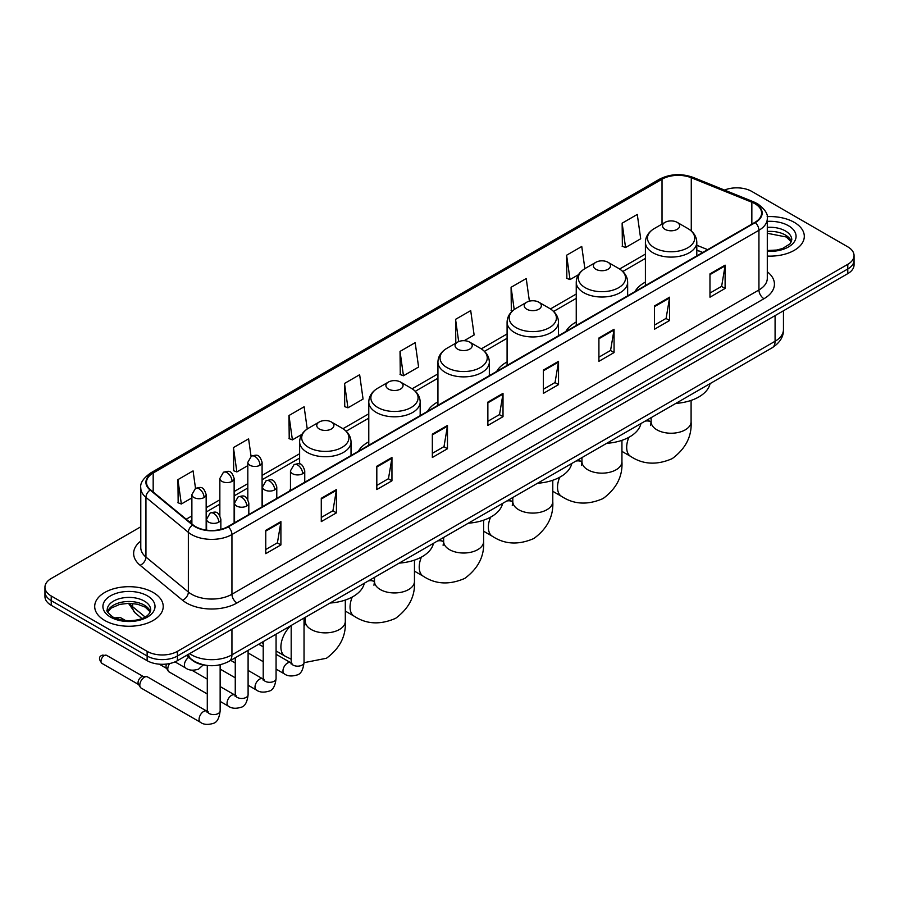 <?xml version="1.0" encoding="UTF-8"?>
<svg xmlns="http://www.w3.org/2000/svg" width="899" height="899" viewBox="0 0 899 899"><rect width="100%" height="100%" fill="white"/><g stroke="black" fill="none" stroke-linecap="round" stroke-linejoin="round"><path stroke-width="1.35" d="M290.467 489.258A37.837 21.846 0 0 0 289.231 491.202M368.781 441.802A37.837 21.846 0 0 0 358.386 451.276M437.937 401.875A37.837 21.846 0 0 0 427.542 411.349M507.092 361.949A37.837 21.846 0 0 0 496.697 371.422M576.248 322.022A37.837 21.846 0 0 0 565.853 331.495M645.403 282.095A37.837 21.846 0 0 0 635.009 291.568M702.591 252.552L696.804 250.214M205.736 665.249A21.419 12.361 180 0 1 192.195 660.192L186.453 655.461M140.783 526.792L51.221 578.495A21.419 12.361 0 0 0 44.95 587.238L44.95 596.565A21.419 12.361 0 0 0 51.221 605.308L147.133 660.675A21.419 12.361 0 0 0 177.418 660.675L847.779 273.644A21.419 12.361 0 0 0 854.05 264.902L854.05 260.249A21.419 12.361 0 0 1 847.779 268.992A21.419 12.361 0 0 0 854.05 260.249L854.05 255.586A21.419 12.361 0 0 0 847.779 246.843L751.867 191.465A21.419 12.361 0 0 0 724.482 190.06M44.95 587.238A21.419 12.361 0 0 0 51.221 595.981L147.133 651.348A21.419 12.361 0 0 0 177.418 651.348L177.418 656.012L847.779 268.992L177.418 656.012A21.419 12.361 0 0 1 147.133 656.012A21.419 12.361 0 0 0 177.418 656.012L177.418 660.675M51.221 595.981L51.221 600.644L147.133 656.012L51.221 600.644A21.419 12.361 0 0 1 44.95 591.902A21.419 12.361 0 0 0 51.221 600.644L51.221 605.308M794.266 222.356A34.263 19.778 0 0 0 767.162 216.637A34.263 19.778 0 0 1 794.266 222.356A34.263 19.778 0 0 1 804.302 236.347A34.263 19.778 0 0 0 794.266 222.356M153.19 592.486A34.263 19.778 0 0 0 115.847 588.193A34.263 19.778 0 0 0 94.698 606.465A34.263 19.778 0 0 0 104.734 620.456A34.263 19.778 0 0 0 142.076 624.749A34.263 19.778 0 0 0 163.225 606.465A34.263 19.778 0 0 0 153.19 592.486A34.263 19.778 0 0 0 115.847 588.193A34.263 19.778 0 0 0 94.698 606.465A34.263 19.778 0 0 0 104.734 620.456A34.263 19.778 0 0 0 142.076 624.749A34.263 19.778 0 0 0 163.225 606.465A34.263 19.778 0 0 0 153.19 592.486M754.902 203.702A22.846 13.193 180 0 1 761.588 213.029A22.846 13.193 180 0 1 754.902 222.356L227.897 526.612A22.846 13.193 180 0 1 193.038 524.859L150.627 489.888A22.846 13.193 180 0 1 146.492 482.325A22.846 13.193 180 0 1 153.178 472.998L662.024 179.216A22.846 13.193 180 0 1 691.275 177.744L751.845 202.23A22.846 13.193 180 0 1 754.902 203.702M755.295 203.466A23.419 13.519 0 0 0 752.171 201.96L691.612 177.474A23.419 13.519 0 0 0 661.619 178.991L152.774 472.762A23.419 13.519 0 0 0 150.155 490.079L192.566 525.038A23.419 13.519 0 0 0 228.301 526.848L755.295 222.592A23.419 13.519 0 0 0 755.295 203.466M265.756 530.343L265.756 553.66L280.904 544.918L280.904 521.6L265.756 530.343M265.756 549.525L277.42 542.794L280.836 522.375A5.709 3.293 -120 0 0 280.904 521.6M277.319 542.85L280.904 544.918M321.28 498.293L321.28 521.6L336.428 512.857L336.428 489.55L321.28 498.293M321.28 517.464L332.945 510.733L336.361 490.315A5.709 3.293 -120 0 0 336.428 489.55M332.844 510.789L336.428 512.857M376.816 466.233L376.816 489.55L391.953 480.808L391.953 457.49L376.816 466.233M376.816 485.404L388.469 478.673L391.897 458.265A5.709 3.293 -120 0 0 391.953 457.49M388.368 478.74L391.953 480.808M432.34 434.172L432.34 457.49L447.477 448.747L447.477 425.429L432.34 434.172M432.34 453.354L444.005 446.612L447.421 426.205A5.709 3.293 -120 0 0 447.477 425.429M443.904 446.679L447.477 448.747M709.974 273.88L709.974 297.198L725.111 288.455L725.111 265.138L709.974 273.88M709.974 293.063L721.639 286.332L725.055 265.913A5.709 3.293 -120 0 0 725.111 265.138M721.526 286.388L725.111 288.455M654.438 305.941L654.438 329.259L669.586 320.516L669.586 297.198L654.438 305.941M654.438 325.123L666.103 318.381L669.53 297.974A5.709 3.293 -120 0 0 669.586 297.198M666.002 318.448L669.586 320.516M598.914 338.002L598.914 361.319L614.062 352.577L614.062 329.259L598.914 338.002M598.914 357.173L610.578 350.441L613.995 330.034A5.709 3.293 -120 0 0 614.062 329.259M610.477 350.498L614.062 352.577M543.389 370.062L543.389 393.369L558.537 384.626L558.537 361.308L543.389 370.062M543.389 389.233L555.054 382.502L558.47 362.083A5.709 3.293 -120 0 0 558.537 361.308M554.953 382.558L558.537 384.626M487.865 402.111L487.865 425.429L503.013 416.687L503.013 393.369L487.865 402.111M487.865 421.294L499.529 414.563L502.946 394.144A5.709 3.293 -120 0 0 503.013 393.369M499.428 414.619L503.013 416.687M767.296 256.069A34.263 19.778 0 0 0 804.302 236.347A34.263 19.778 0 0 1 767.296 256.069M177.418 651.348L847.779 264.328A21.419 12.361 0 0 0 854.05 255.586M307.244 429.003L304.12 406.775L288.972 415.518L289.22 438.701M251.057 456.344L248.596 438.836L233.448 447.578L233.695 470.75M195.521 488.393L193.071 470.896L177.923 479.639L178.171 502.811M464.187 340.699L474.121 334.967L470.705 310.604L455.557 319.347L455.804 342.519M529.399 301.165L526.23 278.544L511.082 287.287L511.329 310.458M584.867 268.655L581.754 246.483L566.606 255.226L566.853 278.409M622.142 223.177L625.558 247.528L640.695 238.786L637.279 214.434L622.142 223.177L622.378 246.348M344.508 383.468L347.924 407.82L363.061 399.077L359.645 374.714L344.508 383.468L344.744 406.64M400.033 351.408L403.449 375.771L418.597 367.028L415.169 342.665L400.033 351.408L400.28 374.58M403.449 375.771L400.033 374.49M456.478 342.777L455.557 342.429M455.557 319.347L458.681 341.598M512.52 310.908L511.082 310.369M511.082 287.287L514.206 309.559M566.606 255.226L570.033 279.589L578.462 274.723M570.033 279.589L566.606 278.319M625.558 247.528L622.142 246.259M347.924 407.82L344.508 406.55M288.972 415.518L292.4 439.881L301.828 434.431M292.4 439.881L288.972 438.6M233.448 447.578L236.864 471.941L247.821 465.615M236.864 471.941L233.448 470.66M177.923 479.639L181.34 504.002L191.88 497.911M181.34 504.002L177.923 502.721M665.046 229.346A8.563 4.945 0 0 0 677.161 229.346A8.563 4.945 0 0 0 677.161 222.356L687.791 228.492A23.61 13.631 0 0 1 687.791 247.776A23.61 13.631 0 0 1 654.405 247.776A23.61 13.631 0 0 1 654.405 228.492C648.595 231.953 645.594 236.538 645.403 242.258A25.7 14.833 0 0 0 652.932 252.754A25.7 14.833 0 0 0 680.936 255.968A25.7 14.833 0 0 0 696.804 242.258C696.613 236.538 693.612 231.953 687.791 228.492L677.161 222.356A8.563 4.945 0 0 0 665.046 222.356A8.563 4.945 0 0 0 665.046 229.346M675.823 403.404A39.264 22.666 0 0 0 710.075 383.626M595.891 269.273A8.563 4.945 0 0 0 608.005 269.273A8.563 4.945 0 0 0 608.005 262.283L618.636 268.419A23.61 13.631 0 0 1 618.636 287.702A23.61 13.631 0 0 1 585.249 287.702A23.61 13.631 0 0 1 585.249 268.419C579.439 271.88 576.439 276.465 576.248 282.185A25.7 14.833 0 0 0 583.777 292.681A25.7 14.833 0 0 0 611.781 295.895A25.7 14.833 0 0 0 627.648 282.185C627.457 276.465 624.457 271.88 618.636 268.419L608.005 262.283A8.563 4.945 0 0 0 595.891 262.283A8.563 4.945 0 0 0 595.891 269.273M606.668 443.331A39.264 22.666 0 0 0 640.92 423.553M526.735 309.2A8.563 4.945 0 0 0 538.849 309.2A8.563 4.945 0 0 0 538.849 302.21L549.48 308.346A23.61 13.631 0 0 1 549.48 327.629A23.61 13.631 0 0 1 516.093 327.629A23.61 13.631 0 0 1 516.093 308.346C510.284 311.807 507.283 316.392 507.092 322.112A25.7 14.833 0 0 0 514.621 332.608A25.7 14.833 0 0 0 542.625 335.821A25.7 14.833 0 0 0 558.493 322.112C558.301 316.392 555.301 311.807 549.48 308.346L538.849 302.21A8.563 4.945 0 0 0 526.735 302.21A8.563 4.945 0 0 0 526.735 309.2M537.512 483.257A39.264 22.666 0 0 0 571.764 463.479M457.58 349.127A8.563 4.945 0 0 0 469.694 349.127A8.563 4.945 0 0 0 469.694 342.137L480.324 348.273A23.61 13.631 0 0 1 480.324 367.556A23.61 13.631 0 0 1 446.938 367.556A23.61 13.631 0 0 1 446.938 348.273C441.128 351.734 438.128 356.319 437.937 362.039A25.7 14.833 0 0 0 445.466 372.534A25.7 14.833 0 0 0 473.47 375.748A25.7 14.833 0 0 0 489.337 362.039C489.146 356.319 486.145 351.734 480.324 348.273L469.694 342.137A8.563 4.945 0 0 0 457.58 342.137A8.563 4.945 0 0 0 457.58 349.127M468.357 523.184A39.264 22.666 0 0 0 502.608 503.406M388.424 389.053A8.563 4.945 0 0 0 400.538 389.053A8.563 4.945 0 0 0 400.538 382.064L411.169 388.199A23.61 13.631 0 0 1 411.169 407.483A23.61 13.631 0 0 1 377.782 407.483A23.61 13.631 0 0 1 377.782 388.199C371.972 391.661 368.972 396.245 368.781 401.965A25.7 14.833 0 0 0 376.31 412.461A25.7 14.833 0 0 0 404.314 415.675A25.7 14.833 0 0 0 420.181 401.965C419.99 396.245 416.99 391.661 411.169 388.199L400.538 382.064A8.563 4.945 0 0 0 388.424 382.064A8.563 4.945 0 0 0 388.424 389.053M399.201 563.111A39.264 22.666 0 0 0 433.453 543.333M319.269 428.98A8.563 4.945 0 0 0 331.383 428.98A8.563 4.945 0 0 0 331.383 421.991L342.013 428.126A23.61 13.631 0 0 1 342.013 447.41A23.61 13.631 0 0 1 308.627 447.41A23.61 13.631 0 0 1 308.627 428.126C302.817 431.587 299.817 436.172 299.625 441.892A25.7 14.833 0 0 0 307.155 452.377A25.7 14.833 0 0 0 335.158 455.602A25.7 14.833 0 0 0 351.026 441.892C350.835 436.172 347.834 431.587 342.013 428.126L331.383 421.991A8.563 4.945 0 0 0 319.269 421.991A8.563 4.945 0 0 0 319.269 428.98M330.045 603.038A39.264 22.666 0 0 0 364.297 583.26M207.287 693.972L169.113 671.924A6.428 3.708 -60 0 1 168.304 671.137A6.428 3.708 -60 0 1 167.776 668.991A6.428 3.708 -60 0 1 169.754 663.518M168.304 671.137L166.394 668.058A4.641 2.675 -60 0 1 166.012 666.507A4.641 2.675 -60 0 1 166.585 664.046M139.817 685.128A6.428 3.708 -60 0 1 144.357 677.262A6.428 3.708 -60 0 1 146.481 676.644A6.428 3.708 -60 0 1 147.571 676.947L206.826 711.154A6.428 3.708 -60 0 0 203.904 711.323A6.428 3.708 -60 0 0 203.623 711.48A6.428 3.708 -60 0 0 199.421 717.144A6.428 3.708 -60 0 0 200.41 722.29L141.143 688.072A6.428 3.708 -60 0 1 140.345 687.274A6.428 3.708 -60 0 1 139.817 685.128M140.345 687.274L138.424 684.206A4.641 2.675 -60 0 1 138.041 682.656A4.641 2.675 -60 0 1 141.323 676.969A4.641 2.675 -60 0 1 142.862 676.52L146.481 676.644M189.633 653.629A28.554 16.485 0 0 0 191.554 654.854A28.554 16.485 0 0 0 231.942 654.854L775.084 341.26A28.554 16.485 0 0 0 783.456 329.607C783.658 336.687 779.883 342.755 772.129 347.801L228.975 661.383A14.283 8.248 60 0 0 231.942 654.854L231.942 629.199M775.084 315.616L775.084 341.26A14.283 8.248 60 0 1 772.129 347.801M188.475 654.292A14.283 9.552 129.5 0 0 190.97 658.933L186.632 655.36M847.779 273.644L847.779 264.328M147.133 660.675L147.133 651.348M129.467 603.296A28.554 16.485 0 0 0 132.636 606.713L132.636 603.465M141.896 618.467L135.255 612.994A14.283 9.552 129.5 0 1 132.636 606.713L145.087 616.972M767.296 271.779A35.69 20.61 180 0 1 763.981 298.715L236.988 602.971A7.136 4.124 60 0 1 231.942 594.228L758.936 289.972A28.554 16.485 0 0 0 767.296 278.308L767.296 218.626A28.554 16.485 180 0 1 758.936 230.279A7.136 4.124 -120 0 0 755.295 222.592M236.988 602.971A35.69 20.61 180 0 1 186.509 602.971A35.69 20.61 180 0 1 182.508 600.217L140.098 565.257A35.69 20.61 180 0 1 140.783 541.063M191.554 594.228A28.554 16.485 0 0 0 231.942 594.228L231.942 534.545A28.554 16.485 180 0 1 188.352 532.343L145.941 497.372A28.554 16.485 180 0 1 140.783 487.921L140.783 547.603A28.554 16.485 0 0 0 145.941 557.065L188.352 592.025A28.554 16.485 0 0 0 191.554 594.228M767.296 218.626C768.252 214.164 764.97 209.186 757.452 203.702L753.699 201.882A7.136 3.349 112 0 0 752.171 201.96M753.699 201.882L693.14 177.395C681.307 173.215 670.081 173.822 659.461 179.216A7.136 4.124 60 0 1 661.619 178.991M152.774 472.762A7.136 4.124 -120 0 0 150.627 472.986C143.211 478.313 139.929 483.291 140.783 487.921M150.155 490.079A7.136 4.776 129.5 0 0 145.941 497.372L145.941 557.065A7.136 4.776 -50.5 0 1 140.098 565.257M693.14 177.395A7.136 3.349 112 0 0 691.612 177.474M192.566 525.038A7.136 4.776 129.5 0 0 188.352 532.343L188.352 592.025A7.136 4.776 -50.5 0 1 182.508 600.217M228.301 526.848A7.136 4.124 60 0 1 231.942 534.545L758.936 230.279L758.936 289.972A7.136 4.124 60 0 0 763.981 298.715M153.178 472.998L153.178 492M751.845 202.23L751.845 224.121M691.275 177.744L691.275 230.964M707.637 249.641L696.804 245.258M662.024 179.216L662.024 224.098M645.403 254.102L619.591 269.003M576.248 294.029L550.435 308.93M507.092 333.956L481.28 348.857M437.937 373.883L412.124 388.784M368.781 413.81L342.969 428.711M299.625 453.737L262.092 475.402M247.821 483.64L234.133 491.539M219.85 499.788L206.163 507.688M191.88 515.936L186.194 519.217M487.865 402.853L502.946 394.144M543.389 370.793L558.47 362.083M598.914 338.743L613.995 330.034M654.438 306.683L669.53 297.974M709.974 274.622L725.055 265.913M432.34 434.914L447.421 426.205M376.816 466.974L391.897 458.265M321.28 499.024L336.361 490.315M265.756 531.084L280.836 522.375M791.435 241.64A21.756 12.564 0 0 0 785.423 235.044A21.756 12.564 0 0 0 767.296 231.459M767.296 250.506L776.691 250.046L782.602 248.484L790.019 243.854L791.794 239.842A21.756 12.564 0 0 0 785.423 230.964A21.756 12.564 0 0 0 767.296 227.38M767.296 251.293A26.037 15.036 0 0 0 793.536 242.82A26.037 15.036 0 0 0 788.457 225.716A26.037 15.036 0 0 0 767.296 221.39M691.095 400.415L691.095 421.698A19.992 11.541 180 0 1 685.24 429.857A19.992 11.541 180 0 1 656.967 429.857A19.992 11.541 180 0 1 651.112 421.698L650.573 425.53M645.044 421.17A19.992 11.541 -60 0 1 650.809 421.878L651.112 422.047M691.095 421.698C691.949 436.375 685.667 448.68 672.227 458.625C656.911 465.289 643.111 464.581 630.817 456.501A19.992 11.541 -60 0 1 628.884 437.319M621.939 440.341L621.939 461.625A19.992 11.541 180 0 1 616.085 469.784A19.992 11.541 180 0 1 587.811 469.784A19.992 11.541 180 0 1 581.956 461.625L581.417 465.457M575.888 461.097A19.992 11.541 -60 0 1 581.653 461.805L581.956 461.974M621.939 461.625C622.793 476.301 616.512 488.607 603.072 498.552C587.755 505.216 573.955 504.508 561.661 496.428A19.992 11.541 -60 0 1 559.729 477.245M552.784 480.268L552.784 501.552A19.992 11.541 180 0 1 546.929 509.711A19.992 11.541 180 0 1 518.656 509.711A19.992 11.541 180 0 1 512.801 501.552L512.261 505.384M506.733 501.024A19.992 11.541 -60 0 1 512.497 501.732L512.801 501.9M552.784 501.552C553.638 516.228 547.356 528.533 533.916 538.479C518.599 545.142 504.8 544.434 492.506 536.355A19.992 11.541 -60 0 1 490.573 517.172M483.617 520.195L483.617 541.479A19.992 11.541 180 0 1 477.774 549.637A19.992 11.541 180 0 1 449.5 549.637A19.992 11.541 180 0 1 443.645 541.479L443.106 545.311M437.577 540.951A19.992 11.541 -60 0 1 443.342 541.659L443.645 541.827M483.617 541.479C484.482 556.155 478.201 568.46 464.761 578.405C449.444 585.069 435.633 584.361 423.35 576.281A19.992 11.541 -60 0 1 421.417 557.099M414.461 560.122L414.461 581.406A19.992 11.541 180 0 1 408.607 589.564A19.992 11.541 180 0 1 380.344 589.564A19.992 11.541 180 0 1 374.49 581.406L373.95 585.238M368.421 580.878A19.992 11.541 -60 0 1 374.186 581.586L374.49 581.754M414.461 581.406C415.327 596.082 409.045 608.387 395.605 618.332C380.288 624.996 366.477 624.288 354.195 616.208A19.992 11.541 -60 0 1 352.262 597.026M345.306 600.049L345.306 621.333A19.992 11.541 180 0 1 339.451 629.491A19.992 11.541 180 0 1 311.189 629.491A19.992 11.541 180 0 1 305.334 621.333L304.795 625.165M304.031 621.04A19.992 11.541 -60 0 1 305.031 621.512L305.334 621.681M291.186 659.203L285.039 656.135A19.992 11.541 -60 0 1 290.804 625.693M150.358 611.758A21.756 12.564 0 0 0 144.346 605.162A21.756 12.564 0 0 0 122.5 602.049A21.756 12.564 0 0 0 107.565 611.758M144.346 601.083A21.756 12.564 0 0 0 120.635 598.363A21.756 12.564 0 0 0 107.206 609.971C106.06 610.635 107.891 612.949 112.69 616.894C123.871 623.434 148.751 621.602 150.717 609.971A21.756 12.564 0 0 0 144.346 601.083M110.543 617.107A26.037 15.036 0 0 0 147.38 617.107A26.037 15.036 0 0 0 147.38 595.835A26.037 15.036 0 0 0 110.543 595.835A26.037 15.036 0 0 0 110.543 617.107M302.66 473.717A7.136 4.124 0 0 0 304.75 470.806C301.85 461.648 299.03 463.468 294.04 464.626A7.136 4.124 60 0 1 297.614 464.974A7.136 4.124 -120 0 1 302.66 473.717A7.136 4.124 0 0 1 292.557 473.717A7.136 4.124 0 0 1 290.467 470.806L294.04 464.626M276.072 669.092L284.298 673.845A6.428 3.708 -60 0 1 283.32 668.699A6.428 3.708 -60 0 1 287.511 663.035A6.428 3.708 -60 0 1 287.804 662.889A6.428 3.708 -60 0 1 290.725 662.72L276.072 654.258M291.557 663.372L290.984 663.844L291.186 662.462A6.428 3.708 -0 0 0 293.063 665.08A6.428 3.708 -0 0 0 301.862 665.238A6.428 3.708 -0 0 0 304.031 662.462C303.154 669.912 300.839 674.081 297.108 674.958C291.737 676.587 287.466 676.217 284.298 673.845M274.689 489.865A7.136 4.124 0 0 0 276.78 486.955C273.892 477.796 271.071 479.617 266.07 480.774A7.136 4.124 60 0 1 269.644 481.122A7.136 4.124 -120 0 1 274.689 489.865A7.136 4.124 0 0 1 264.598 489.865A7.136 4.124 0 0 1 262.508 486.955L266.07 480.774M248.102 685.24L256.339 689.994A6.428 3.708 -60 0 1 255.35 684.847A6.428 3.708 -60 0 1 259.553 679.183A6.428 3.708 -60 0 1 259.833 679.026A6.428 3.708 -60 0 1 262.766 678.869L248.102 670.407M263.587 679.52L263.014 679.992L263.216 678.599A6.428 3.708 -0 0 0 265.104 681.228A6.428 3.708 -0 0 0 273.892 681.386A6.428 3.708 -0 0 0 276.072 678.599C275.184 686.061 272.88 690.23 269.138 691.106C263.767 692.736 259.496 692.365 256.339 689.994M246.731 506.013A7.136 4.124 0 0 0 248.821 503.092C245.921 493.944 243.101 495.765 238.111 496.911A7.136 4.124 60 0 1 241.674 497.271A7.136 4.124 -120 0 1 246.731 506.013A7.136 4.124 0 0 1 236.628 506.013A7.136 4.124 0 0 1 234.538 503.092L238.111 496.911M220.143 701.389L228.368 706.142A6.428 3.708 -60 0 1 227.391 700.995A6.428 3.708 -60 0 1 231.582 695.332A6.428 3.708 -60 0 1 231.863 695.174A6.428 3.708 -60 0 1 234.796 695.017L220.143 686.555M235.628 695.657L235.044 696.141L235.257 694.747A6.428 3.708 -0 0 0 237.134 697.366A6.428 3.708 -0 0 0 245.933 697.534A6.428 3.708 -0 0 0 248.102 694.747C247.225 702.209 244.91 706.378 241.168 707.255C235.808 708.884 231.537 708.513 228.368 706.142M218.76 522.162A7.136 4.124 0 0 0 220.851 519.24C217.951 510.081 215.142 511.913 210.141 513.059A7.136 4.124 60 0 1 213.715 513.419A7.136 4.124 -120 0 1 218.76 522.162A7.136 4.124 0 0 1 208.669 522.162A7.136 4.124 0 0 1 206.579 519.24L210.141 513.059M104.273 655.585A4.641 2.675 -60 0 1 106.599 655.349L101.958 655.349A4.641 2.675 60 0 1 104.273 655.585A4.641 2.675 -60 0 0 101.25 659.664A4.641 2.675 -60 0 0 101.958 663.383L138.66 684.577M207.658 711.806L207.085 712.278L207.287 710.895A6.428 3.708 -0 0 0 209.175 713.514A6.428 3.708 -0 0 0 217.963 713.671A6.428 3.708 -0 0 0 220.143 710.895C219.255 718.357 216.951 722.526 213.209 723.392C207.838 725.032 203.567 724.661 200.41 722.29M260.002 465.244A7.136 4.124 0 0 0 262.092 462.322C259.193 453.163 256.384 454.995 251.383 456.141A7.136 4.124 60 0 1 254.956 456.501A7.136 4.124 -120 0 1 260.002 465.244A7.136 4.124 0 0 1 249.911 465.244A7.136 4.124 0 0 1 247.821 462.322L251.383 456.141M232.043 481.381A7.136 4.124 0 0 0 234.133 478.47C231.234 469.312 228.413 471.132 223.424 472.29A7.136 4.124 60 0 1 226.986 472.638A7.136 4.124 -120 0 1 232.043 481.381A7.136 4.124 0 0 1 221.941 481.381A7.136 4.124 0 0 1 219.85 478.47L223.424 472.29M118.263 617.894A4.641 2.675 -60 0 1 120.578 617.669L115.937 617.669A4.641 2.675 60 0 1 118.263 617.894A4.641 2.675 -60 0 0 117.061 618.849M204.073 497.529A7.136 4.124 0 0 0 206.163 494.619C203.264 485.46 200.455 487.28 195.454 488.438A7.136 4.124 60 0 1 199.027 488.786A7.136 4.124 -120 0 1 204.073 497.529A7.136 4.124 0 0 1 193.982 497.529A7.136 4.124 0 0 1 191.88 494.619L195.454 488.438M203.275 664.889L198.522 669.159C193.15 670.789 188.88 670.418 185.711 668.047A6.428 3.708 -60 0 1 184.385 665.114A6.428 3.708 -60 0 1 188.745 657.349M228.975 661.383C217.491 667.159 206.006 667.159 194.51 661.383L190.97 658.933M783.456 329.607L783.456 310.784M135.255 612.994L128.456 603.296M659.461 179.216L150.627 472.986M645.403 258.44L622.782 271.498M576.248 298.367L553.627 311.425M507.092 338.294L484.471 351.352M437.937 378.221L415.316 391.279M368.781 418.147L346.16 431.205M299.625 458.074L262.092 479.74M247.821 487.988L234.133 495.888M219.85 504.137L206.163 512.037M191.88 520.274L189.296 521.768M702.748 252.462L696.804 250.057M791.334 241.887L786.31 236.999L767.296 233.268M630.817 456.501L621.939 451.365M696.804 255.9L696.804 242.258M645.403 285.567L645.403 242.258M665.046 222.356L654.405 228.492M650.809 421.878L647.314 419.855M651.112 417.664L651.112 421.698M561.661 496.428L552.784 491.292M627.648 295.827L627.648 282.185M576.248 325.494L576.248 282.185M595.891 262.283L585.249 268.419M581.653 461.805L578.158 459.782M581.956 457.591L581.956 461.625M492.506 536.355L483.617 531.219M558.493 335.754L558.493 322.112M507.092 365.421L507.092 322.112M526.735 302.21L516.093 308.346M512.497 501.732L509.003 499.709M512.801 497.518L512.801 501.552M423.35 576.281L414.461 571.146M489.337 375.681L489.337 362.039M437.937 405.348L437.937 362.039M457.58 342.137L446.938 348.273M443.342 541.659L439.847 539.636M443.645 537.445L443.645 541.479M354.195 616.208L345.306 611.073M420.181 415.608L420.181 401.965M368.781 445.275L368.781 401.965M388.424 382.064L377.782 388.199M374.186 581.586L370.691 579.563M374.49 577.372L374.49 581.406M345.306 621.333C346.171 636.009 339.889 648.314 326.449 658.259L304.031 662.675M285.039 656.135L276.072 650.955M263.216 643.538L261.564 642.571M351.026 455.535L351.026 441.892M299.625 463.951L299.625 441.892M319.269 421.991L308.627 428.126M305.031 621.512L304.031 620.939M305.334 617.298L305.334 621.333M150.257 612.005L145.233 607.128L137.581 604.24L128.939 603.296L119.736 604.386L111.139 608.117L107.666 612.005M292.029 663.237L290.725 662.72M304.031 618.051L304.031 662.462M304.75 482.246L304.75 470.806M263.216 661.675L248.102 652.955M291.186 625.468L291.186 662.462M290.467 490.494L290.467 470.806M263.216 646.842L258.698 644.223M264.07 679.386L262.766 678.869M276.072 634.2L276.072 678.599M276.78 498.394L276.78 486.955M235.257 677.824L220.143 669.092M263.216 641.616L263.216 678.599M262.508 506.631L262.508 486.955M235.257 662.99L230.728 660.372M236.1 695.523L234.796 695.017M248.102 650.348L248.102 694.747M248.821 514.543L248.821 503.092M159.247 664.17L166.618 668.429M235.257 657.765L235.257 694.747M234.538 522.78L234.538 503.092M207.287 679.127L191.779 670.182M208.13 711.671L206.826 711.154M220.143 664.788L220.143 710.895M220.851 529.387L220.851 519.24M207.287 665.451L207.287 710.895M206.579 530.14L206.579 519.24M106.599 655.349L143.301 676.542M101.958 663.383C98.699 659.349 98.699 656.663 101.958 655.349M262.092 506.867L262.092 462.322M247.821 499.451L247.821 462.322M234.133 523.016L234.133 478.47M219.85 515.599L219.85 478.47M206.163 530.084L206.163 494.619M185.711 668.047L175.013 661.878M120.578 617.669L125.635 620.58M115.252 618.152L115.937 617.669M191.88 523.903L191.88 494.619"/></g></svg>
